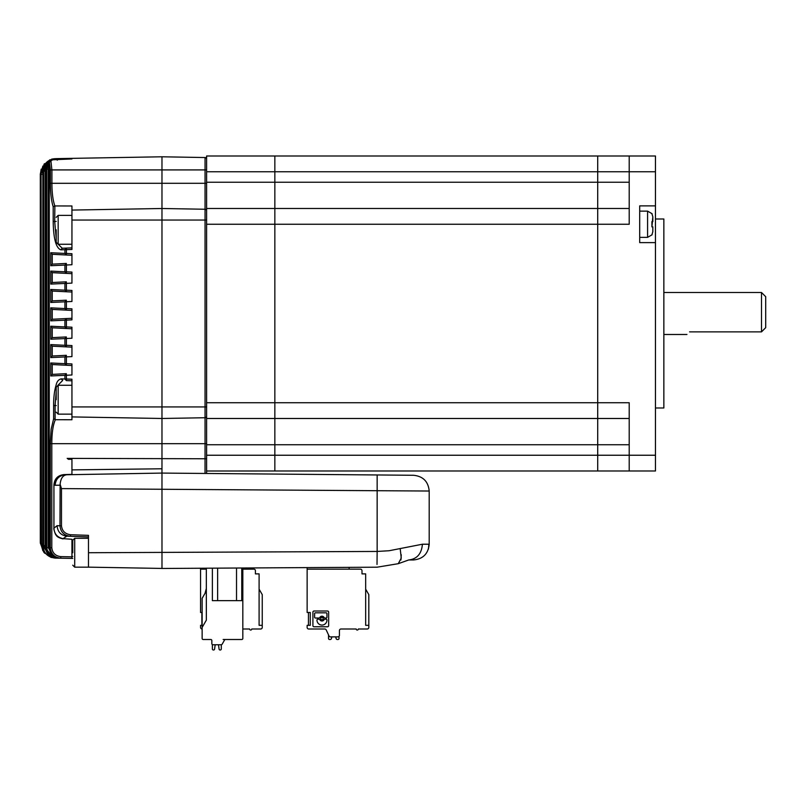 <?xml version="1.0" encoding="UTF-8"?>
<svg xmlns="http://www.w3.org/2000/svg" width="806" height="806" viewBox="0 0 806 806"><rect width="100%" height="100%" fill="white"/><g stroke="black" fill="none" stroke-linecap="round" stroke-linejoin="round"><path stroke-width="1.21" d="M206.598 473.424L206.598 444.741L206.598 473.475L206.598 471.006L274.846 470.986L274.846 444.741L274.846 470.986L597.709 470.986L597.709 156.001L274.846 156.001L274.846 171.749L274.846 156.001L206.598 156.001L206.598 171.749L274.846 171.749L274.846 182.247L274.846 171.749L597.709 171.749L597.709 156.001L655.459 156.001L655.459 205.873L639.702 205.873L639.702 242.616L655.459 242.616L655.459 455.239L629.204 455.239L629.204 402.738L597.709 402.738L597.709 171.749L629.204 171.749L629.204 156.001M629.204 208.492L274.846 208.492L274.846 182.247L274.846 224.249L274.846 208.492L206.598 208.492L206.598 171.749M655.459 455.239L655.459 470.986L597.709 470.986L597.709 444.741L206.598 444.741L206.598 418.485L274.846 418.485L274.846 444.741L274.846 224.249L274.846 418.485L597.709 418.485L597.709 402.738L206.598 402.738L206.598 208.492M651.923 234.748L652.83 231.675L652.83 226.869L651.923 226.869L652.83 216.824L651.923 213.751M651.923 221.62L651.923 226.869L652.83 226.869L652.83 228.441M655.459 407.987L663.852 407.987L663.852 219L655.459 219M689.583 331.87C686.108 335.336 686.108 335.336 689.583 331.87L761.499 331.87L761.499 292.497L765.7 296.689L765.7 327.669L761.499 331.87M629.204 444.741L597.709 444.741L597.709 418.485L629.204 418.485M206.598 224.249L629.204 224.249L629.204 171.749L655.459 171.749M655.459 242.616L655.459 205.873M629.204 470.986L629.204 455.239L206.598 455.239M652.83 216.824L652.83 221.62M652.83 230.576L652.83 231.675M206.598 418.485L206.598 402.738M72.731 552.725L72.731 540.252L72.731 552.725M56.198 399.705L56.198 387.233L56.198 399.705M56.198 229.821L56.198 242.294L56.198 229.821M242.828 567.988L242.828 638.453A1.048 1.048 0 0 1 241.77 639.501L225.458 639.501A1.048 1.048 0 0 0 224.552 640.024L222.134 644.226L224.552 640.024A1.048 1.048 0 0 1 225.458 639.501L223.141 639.501M72.731 556.472L71.946 556.462L71.946 539.285L63.039 538.65L71.946 539.285L71.946 558.397L71.946 556.825L71.946 558.397L60.803 558.205L60.803 556.624C55.402 555.959 52.4 552.987 51.796 547.697L49.267 547.677L49.267 160.757M206.598 169.915L205.056 169.915L205.056 157.543A1.572 1.572 0 0 1 206.598 159.114A1.572 1.572 0 0 0 205.056 157.543L161.976 156.787L161.976 167.809M161.986 568.432L88.479 567.152L88.479 535.355L88.479 536.927L70.505 536.302C64.107 535.557 60.601 532.051 59.987 525.784L61.468 525.784C62.122 531.013 65.145 533.995 70.535 534.731L70.505 536.302L66.817 536.171C60.903 535.355 57.649 531.849 57.075 525.683L59.987 525.784L60.128 484.265L61.468 488.597L61.468 525.784M161.976 208.502L161.976 406.939L205.056 406.939L205.056 417.74A1.572 1.572 0 0 0 206.598 416.158L206.598 406.939L205.056 406.939L205.056 220.048L206.598 220.048L206.598 210.819A1.572 1.572 0 0 0 205.056 209.248L205.056 220.048L71.946 220.048L71.946 210.074L161.976 208.502L71.946 210.074L71.946 205.973L54.879 205.943C52.924 200.533 51.937 192.987 51.906 183.305L205.056 183.294L205.056 209.248L161.976 208.502L161.976 156.787L55.916 158.641L53.025 159.608M308.446 612.469L308.446 625.325M310.28 625.325L310.28 612.469L310.28 625.325L307.136 625.325L307.136 627.431A1.572 1.572 0 0 0 308.708 629.002L324.768 629.002A1.572 1.572 0 0 1 326.198 629.909L329.019 635.964A1.572 1.572 0 0 0 330.45 636.881L337.845 636.881A1.572 1.572 0 0 0 339.417 635.299L339.417 630.574A1.572 1.572 0 0 1 340.998 629.002A1.572 1.572 0 0 0 339.417 630.574A1.572 1.572 0 0 1 340.998 629.002L356.222 629.002A1.048 1.048 0 0 0 357.27 630.05A1.048 1.048 0 0 0 358.317 629.002L367.244 629.002A1.572 1.572 0 0 0 368.816 627.431L368.816 594.627L365.672 589.166L368.816 594.627M323.156 618.605A1.199 1.199 0 0 1 321.957 619.804A1.199 1.199 0 0 1 320.758 618.605A1.199 1.199 0 0 1 321.957 617.406A1.199 1.199 0 0 1 323.156 618.605M201.873 612.469L201.873 625.325M242.828 629.002L249.648 629.002A1.048 1.048 0 0 0 250.696 630.05A1.048 1.048 0 0 0 251.754 629.002L260.67 629.002A1.572 1.572 0 0 0 262.252 627.431L262.252 594.627L259.099 589.166L262.252 594.627M214.598 649.092L215.172 644.75L214.598 649.092A1.048 1.048 0 0 1 213.56 649.999L213.429 649.999A1.048 1.048 0 0 1 212.371 648.951L212.371 644.609M220.119 649.999L220.119 649.999A1.048 1.048 0 0 1 219.081 649.092L218.507 644.75M339.024 636.347L339.024 638.453A1.048 1.048 0 0 1 337.976 639.501L337.371 639.501A1.31 1.31 0 0 1 336.092 638.473L335.739 636.881L331.81 636.881L331.457 638.473A1.31 1.31 0 0 1 330.178 639.501L329.573 639.501A1.048 1.048 0 0 1 328.526 638.453L328.526 634.916L328.526 638.453M335.739 636.881L331.81 636.881L335.739 636.881L331.81 636.881L335.739 636.881L331.81 636.881L335.739 636.881L331.81 636.881L335.739 636.881L331.81 636.881L331.457 638.473M202.135 612.469L200.563 612.469L200.563 569.157L206.336 569.157L206.336 620.157L202.135 627.431L202.135 638.453A1.048 1.048 0 0 0 203.193 639.501L210.799 639.501A1.048 1.048 0 0 1 211.847 640.548L211.847 643.702A1.048 1.048 0 0 0 212.905 644.75L221.217 644.75A1.048 1.048 0 0 0 222.134 644.226M337.976 639.501L337.371 639.501M330.178 639.501L329.573 639.501M262.252 625.325L259.099 625.325L259.099 573.882L255.421 573.882L255.421 570.729A1.572 1.572 0 0 0 253.85 569.157L243.09 569.157L243.09 567.988L307.136 567.605L307.136 569.157L360.423 569.157L349.129 569.157L349.129 567.364L377.107 567.192L398.235 563.696M202.135 629.002A1.572 1.572 0 0 1 200.563 627.431L200.563 625.325L202.135 625.325M206.336 591.06L206.336 618.504L206.336 591.06C206.336 587.614 206.336 587.614 206.336 591.06L202.135 598.334L202.135 627.431L204.754 622.907M202.135 598.334L202.427 597.83L202.135 598.334M204.744 622.907L203.999 624.207L204.744 622.907M203.334 625.355L202.427 626.927L203.334 625.355M220.25 649.999A1.048 1.048 0 0 0 221.297 648.951L221.297 644.75L221.297 648.951M259.099 589.166L261.406 593.166L259.099 589.166M211.847 640.548A1.048 1.048 0 0 0 210.799 639.501A1.048 1.048 0 0 1 211.847 640.548L211.847 643.702M206.336 588.481L205.026 593.337L206.336 588.481M317.796 619.189A0.826 0.826 0 0 0 316.97 620.015L316.97 620.086A4.997 4.997 0 0 0 321.957 625.073A4.997 4.997 0 0 0 326.954 620.086L326.954 620.015A0.826 0.826 0 0 0 326.118 619.189L324.858 619.189A0.826 0.826 0 0 0 324.113 619.653A2.398 2.398 0 0 1 319.801 619.653A0.826 0.826 0 0 0 319.055 619.189L317.796 619.189M326.118 612.812L315.448 612.812A0.826 0.826 0 0 0 314.612 613.648L314.612 617.195A0.826 0.826 0 0 0 315.448 618.031L319.055 618.031A0.826 0.826 0 0 0 319.801 617.557A2.398 2.398 0 0 1 324.113 617.557A0.826 0.826 0 0 0 324.858 618.031L326.118 618.031A0.826 0.826 0 0 0 326.954 617.195L326.954 613.648A0.826 0.826 0 0 0 326.118 612.812M368.816 625.325L365.672 625.325L365.672 573.882L361.995 573.882L361.995 570.729A1.572 1.572 0 0 0 360.423 569.157M62.979 538.892C59.09 537.945 56.863 536.736 56.299 535.265C55.392 535.154 53.337 528.293 53.911 528.172L53.911 484.91L55.12 485.272C55.735 479.026 59.06 475.52 65.095 474.774L71.946 474.371L64.047 474.593C57.871 475.278 54.496 478.724 53.911 484.91L53.952 484.91C54.566 478.683 57.931 475.238 64.047 474.593M71.946 220.048L71.946 249.467L71.946 247.885L70.213 247.956M71.946 247.885L62.253 248.248L56.198 242.294M56.198 238.133L54.677 221.459L54.879 205.943M66.364 380.593L64.923 379.011L66.384 379.011L66.364 380.593L71.946 380.785L66.364 380.593M53.629 418.777L51.161 429.255L50.284 443.683L51.796 443.683C51.836 432.913 53.015 424.923 55.342 419.714L53.629 418.777L53.629 405.539C53.589 397.479 54.415 390.678 56.098 385.137C56.873 381.51 58.586 379.425 61.236 378.891L64.923 379.011L64.923 375.253L66.334 373.682L66.384 375.253L50.768 375.959L52.229 374.427L52.229 364.503L71.946 365.531L52.581 364.564M66.334 373.682L52.581 374.367L66.334 373.682M66.334 365.249L64.923 363.677L66.384 363.677L66.334 365.249M50.768 375.959L50.768 362.972L64.923 363.677L64.923 356.877L66.334 355.305L66.384 356.877L50.768 357.582L52.229 356.05L52.229 346.127L71.946 347.154L52.581 346.187M66.334 355.305L52.581 356L66.334 355.305M66.334 346.872L64.923 345.3L66.384 345.3L66.334 346.872M50.768 357.582L50.768 344.595L64.923 345.3L64.923 338.51L66.334 336.938L66.384 338.51L50.768 339.215L52.229 337.674L52.229 327.76L71.946 328.777L52.581 327.81M66.334 336.938L52.581 337.623L66.334 336.938M66.334 328.495L64.923 326.924L66.384 326.924L66.334 328.495M50.768 339.215L50.768 326.218L64.923 326.924L64.923 320.133L66.334 318.561L66.384 320.133L50.768 320.838L52.229 319.297L52.229 309.383L71.946 310.401L52.581 309.433M71.946 318.279L52.581 319.247L71.946 318.279L71.946 319.851L71.946 318.279M66.334 310.129L64.923 308.547L66.384 308.547L66.334 310.129M50.768 320.838L50.768 307.842L64.923 308.547L64.923 301.756L66.334 300.185L66.384 301.756L50.768 302.462L52.229 300.93L52.229 291.006L71.946 292.034L52.581 291.067M66.334 300.185L52.581 300.87L66.334 300.185M66.334 291.752L64.923 290.18L66.384 290.18L66.334 291.752M50.768 302.462L50.768 289.475L64.923 290.18L64.923 283.38L66.334 281.808L66.384 283.38L50.768 284.085L52.229 282.553L52.229 272.63L71.946 273.657L52.581 272.69M66.334 281.808L52.581 282.503L66.334 281.808M66.334 273.375L64.923 271.803L66.384 271.803L66.334 273.375M50.768 284.085L50.768 271.098L64.923 271.803L64.923 265.013L66.334 263.441L66.384 265.013L50.768 265.718L52.229 264.177L52.229 254.263L71.946 255.28L52.581 254.313M66.334 263.441L52.581 264.126L66.334 263.441M66.334 254.998L64.923 253.427L66.384 253.427L66.334 254.998M50.768 265.718L50.768 252.721L64.923 253.427L64.923 249.669L66.354 248.097L66.384 249.669L60.803 249.82C55.997 247.986 53.458 238.526 53.196 221.459L56.198 221.408M241.77 567.998L241.77 600.651L236.521 600.651L236.521 568.029M212.371 568.17L212.371 600.651L236.521 600.651M365.672 589.166L367.979 593.166M71.946 249.467L66.384 249.669L66.384 253.427L71.946 253.709L71.946 264.731L66.384 265.013L66.384 271.803L71.946 272.085L71.946 283.108L66.384 283.38L66.384 290.18L71.946 290.452L71.946 301.484L66.384 301.756L66.384 308.547L71.946 308.829L71.946 319.851L66.384 320.133L66.384 326.924L71.946 327.206L71.946 338.228L71.946 336.656L71.946 338.228L66.384 338.51L66.384 345.3L71.946 345.573L71.946 356.605L71.946 355.033L71.946 356.605L66.384 356.877L66.384 363.677L71.946 363.949L71.946 374.981L71.946 373.4L71.946 374.981L66.384 375.253L66.384 379.011L71.946 379.213L71.946 416.914L161.976 418.485L161.976 443.683L51.796 443.683L51.796 547.697M71.946 347.154L71.946 345.573L71.946 347.154M71.946 365.531L71.946 363.949L71.946 365.531M71.946 264.731L71.946 263.159L71.946 264.731M71.946 283.108L71.946 281.536L71.946 283.108M71.946 301.484L71.946 299.903L71.946 301.484M377.017 564.452L377.148 551.445L389.096 550.74L422.415 544.221C421.598 553.782 417.034 559.032 408.702 559.968L408.743 559.968M400.209 548.785L401.247 558.074L398.265 563.686L408.702 559.968L413.438 559.968L409.367 559.928M400.935 559.968L401.257 554.719M68.671 474.714L67.069 474.744C63.08 475.016 60.762 478.19 60.128 484.265M59.987 485.192L55.12 485.272M53.629 405.539L55.1 405.539L56.198 391.726M57.931 385.278L62.677 380.462L61.236 378.891M71.946 380.785L71.946 379.213M161.976 565.731C161.976 569.328 161.986 569.328 161.986 565.731L161.976 473.082L65.095 474.774M71.946 474.402L71.946 469.888L161.976 468.78L161.976 443.683L205.056 443.683L205.036 473.465L206.598 473.475L206.598 472.659L206.598 473.475M62.253 248.248L60.803 249.82M53.196 221.459L53.196 206.779L54.677 205.953M53.196 206.779C51.393 201.137 50.456 193.309 50.395 183.305L51.906 183.305L51.906 169.915L205.056 169.915L205.056 183.294L206.598 183.294M50.768 362.972L52.229 364.503M50.768 344.595L52.229 346.127M50.768 326.218L52.229 327.76M50.768 307.842L52.229 309.383M50.768 289.475L52.229 291.006M50.768 271.098L52.229 272.63M50.768 252.721L52.229 254.263M328.657 612.127L328.657 625.668A1.108 1.108 0 0 1 327.548 626.776L314.018 626.776A1.108 1.108 0 0 1 312.909 625.668L312.909 612.127A1.108 1.108 0 0 1 314.018 611.019L327.548 611.019A1.108 1.108 0 0 1 328.657 612.127M361.995 573.882L361.995 570.729M428.419 549.087L428.913 544.221M413.438 559.968C423.009 559.032 428.258 553.782 429.195 544.221L429.195 491.025L429.195 544.221C428.258 553.782 423.009 559.032 413.438 559.968L408.702 559.968M71.946 406.939L161.976 406.939L161.976 418.485L205.056 417.74L205.056 443.683L206.598 443.683M161.976 468.78L161.976 473.082L377.148 474.966L377.148 490.713L61.468 488.597M88.479 552.725L377.148 551.445L377.148 490.713L429.195 491.025C428.278 481.525 423.069 476.275 413.579 475.278L377.148 474.966L413.579 475.278M57.075 525.683L53.952 528.172C54.284 533.955 57.317 537.441 63.039 538.65L66.817 536.171M55.342 419.714L71.946 419.745L71.946 416.914M49.267 161.281L50.395 169.915L51.906 169.915L50.788 159.86L71.946 158.953L71.946 158.359L53.277 158.842L45.871 163.144L42.859 171.255L43.695 171.235L43.695 545.521L42.859 545.511L42.849 171.255C43.373 164.626 46.849 160.495 53.277 158.842M49.267 547.677L49.267 547.677C49.912 553.984 53.367 557.48 59.644 558.185L60.803 558.205C54.476 557.53 50.969 554.034 50.284 547.697L50.284 443.683M45.579 169.139L46.808 169.119L46.808 547.637L45.579 547.617L45.579 169.139L50.859 160.072M45.579 547.617L45.579 547.617C46.194 553.903 49.64 557.399 55.916 558.115L57.266 557.863M52.41 555.112L48.279 547.637L46.808 547.637C47.483 553.974 50.98 557.47 57.307 558.145L55.594 558.115M53.74 158.913L55.916 158.641M49.267 162.459L46.808 169.119L48.279 169.119L49.267 165.28M56.218 558.125L55.231 558.105C47.715 557.238 43.584 553.037 42.859 545.511L42.849 171.255M45.599 548.554L45.176 545.521L43.695 545.521L52.984 557.641M53.055 159.104L51.443 159.669M50.818 159.961L43.695 171.235L45.176 171.235L45.599 168.303M41.096 543.929L41.096 172.827L41.59 543.939L41.096 172.827L49.72 159.81M42.849 543.939L41.59 543.939L50.375 557.017M51.665 159.125L55.01 158.661L43.947 164.313M50.002 159.92L41.59 172.827L43.081 172.827M40.3 542.367L44.622 553.198L40.3 542.367L40.3 309.836M44.552 163.628L40.31 173.925L40.3 309.826M41.096 542.367L40.461 542.367L42.869 550.72M42.889 166.016L40.461 174.388L41.952 174.388M40.3 270.191L40.3 309.222M40.3 174.388L41.197 169.139M51.362 557.54L43.907 552.402L51.302 557.52M79.139 536.605L88.479 536.927M201.611 569.157L201.611 568.24L161.986 568.472L377.107 567.192M307.136 569.157L307.136 612.469L310.28 612.469M73.467 536.403L76.56 536.514M88.479 558.689L88.479 556.704M71.946 469.888L71.946 459.309L68.48 459.319L67.18 458.382L206.598 458.765M50.939 159.699L71.946 158.873L71.946 158.359L57.307 158.621L57.256 160.193M161.976 462.584L161.976 460.75M72.731 558.407L71.946 558.397L72.731 558.407M59.644 558.185L55.674 558.115M629.204 182.247L206.598 182.247M639.702 237.367L647.581 237.367L647.581 211.122L639.702 211.122M88.479 538.287L74.706 538.287L74.706 567.162L72.731 565.187M71.946 385.268L58.163 385.268L58.163 414.143L56.198 412.168M71.946 215.383L58.163 215.383L58.163 244.258L71.946 244.258M217.63 568.139L217.63 600.651M55.1 419.694L55.1 405.539L56.198 405.579M53.952 484.91L53.952 528.172M50.395 183.305L50.395 169.915M422.415 544.221L429.195 544.221M70.535 534.731L88.479 535.355M48.279 547.637L48.279 169.119M45.176 545.521L45.176 171.235M206.598 210.819A1.572 1.572 0 0 0 205.056 209.248M71.946 556.825L60.803 556.624M647.581 237.367L652.125 234.748M663.852 334.49L686.954 334.49M647.581 211.122L652.125 213.751M663.852 292.497L761.499 292.497M88.479 567.162L74.706 567.162L88.479 567.162M71.946 414.143L58.163 414.143M58.163 215.383L56.198 217.358M58.163 385.268L56.198 387.233M74.706 538.287L72.731 540.252M45.559 547.617L45.559 169.139L46.456 164.958L48.35 162.077L50.859 160.062M43.846 552.322L40.32 543.083"/></g></svg>
